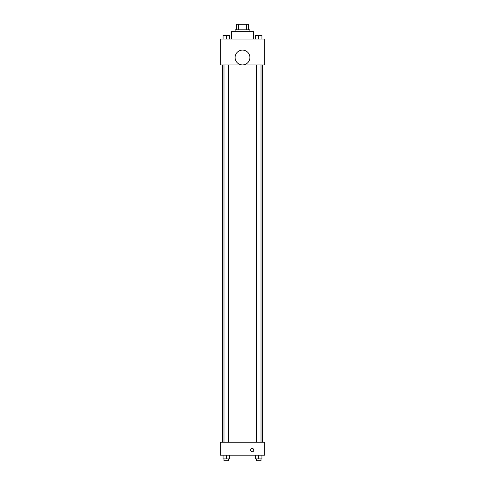 <?xml version="1.0" encoding="UTF-8"?>
<svg xmlns="http://www.w3.org/2000/svg" width="485" height="485" viewBox="0 0 485 485"><rect width="100%" height="100%" fill="white"/><g stroke="black" fill="none" stroke-linecap="round" stroke-linejoin="round"><path stroke-width="0.73" d="M238.608 29.797L238.608 24.25L236.486 24.25L236.486 29.797L236.486 24.25M238.608 24.25L248.514 24.25L248.514 29.797M246.392 29.797L246.392 24.25M235.104 31.646L235.104 29.797L249.896 29.797L249.896 31.646M253.6 39.049L253.6 31.646L231.4 31.646L231.4 39.049M220.305 39.049L264.695 39.049L264.695 64.942L220.305 64.942L220.305 39.049M242.5 64.911A7.396 7.396 0 0 1 236.092 53.811A7.396 7.396 0 0 1 248.908 53.811A7.396 7.396 0 0 1 242.5 64.911M220.305 442.253L264.695 442.253L264.695 455.203L220.305 455.203L220.305 442.253M252.212 451.735A1.619 1.619 0 0 1 250.812 449.304A1.619 1.619 0 0 1 253.613 449.304A1.619 1.619 0 0 1 252.212 451.735M255.468 455.203L255.468 458.901L261.936 458.901L261.936 455.203L261.936 458.901M258.705 458.901L258.705 455.203M261.015 458.901L261.015 460.75L256.389 460.75L256.389 458.901M223.064 455.203L223.064 458.901L229.532 458.901L229.532 455.203L229.532 458.901M226.295 458.901L226.295 455.203M228.611 458.901L228.611 460.75L223.985 460.75L223.985 458.901M255.468 39.049L255.468 35.35L261.936 35.35L261.936 39.049L261.936 35.35M258.705 39.049L258.705 35.35L256.389 35.332M261.015 35.35L258.705 35.332M223.064 39.049L223.064 35.35L229.532 35.35L229.532 39.049L229.532 35.35M226.295 39.049L226.295 35.35L223.985 35.332M228.611 35.35L226.295 35.332M262.403 442.253L262.403 64.942M222.597 442.253L222.597 64.942M256.389 64.942L256.389 442.253M261.015 64.942L261.015 442.253M228.611 442.253L228.611 64.942M223.985 442.253L223.985 64.942"/></g></svg>
